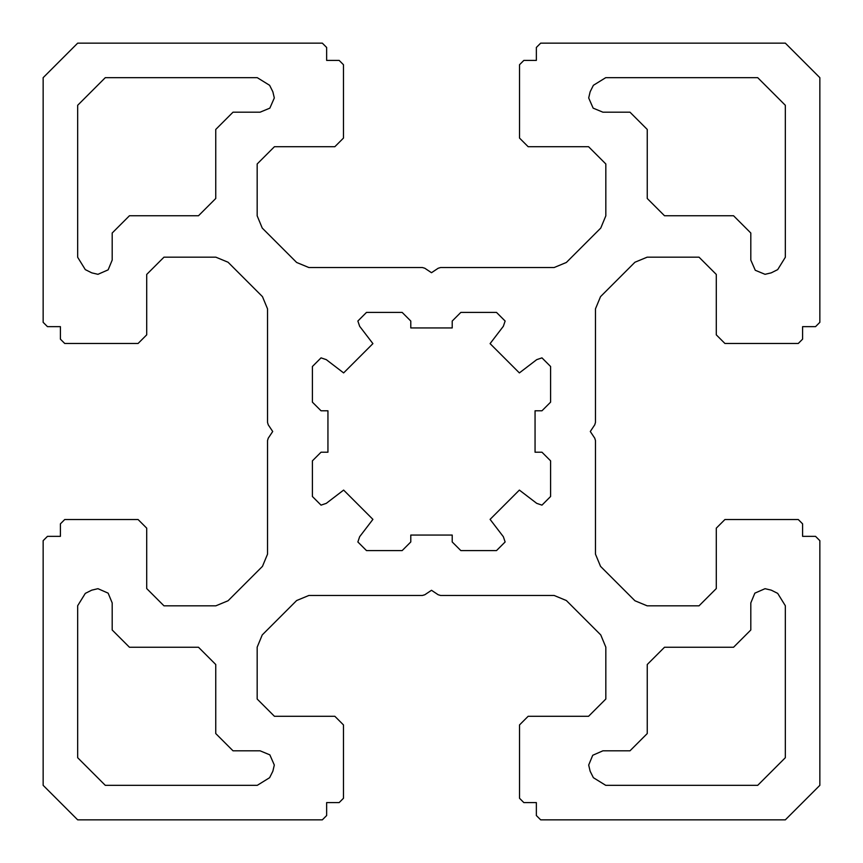 <?xml version="1.0" encoding="UTF-8"?>
<svg xmlns="http://www.w3.org/2000/svg" width="863" height="863" viewBox="0 0 863 863"><rect width="100%" height="100%" fill="white"/><g stroke="black" fill="none" stroke-linecap="round" stroke-linejoin="round"><path stroke-width="1.29" d="M97.961 274.315L108.145 269.849L112.19 260.087L112.19 233.01L129.45 215.75L198.49 215.75L215.75 198.49L215.75 129.45L233.01 112.19L260.087 112.19L269.849 108.145L274.315 97.961L272.859 91.78L269.623 85.308L257.271 77.67L105.286 77.67L77.67 105.286L77.67 257.271L85.308 269.623L91.78 272.859L97.961 274.315M765.039 274.315L771.22 272.859L777.692 269.623L785.33 257.271L785.33 105.286L757.714 77.67L605.729 77.67L593.377 85.308L590.141 91.78L588.685 97.961L593.151 108.145L602.913 112.19L629.99 112.19L647.25 129.45L647.25 198.49L664.51 215.75L733.55 215.75L750.81 233.01L750.81 260.087L755.276 270.27L765.039 274.315M97.961 588.685L91.78 590.141L85.308 593.377L77.67 605.729L77.67 757.714L105.286 785.33L257.271 785.33L269.623 777.692L272.859 771.22L274.315 765.039L269.849 754.855L260.087 750.81L233.01 750.81L215.75 733.55L215.75 664.51L198.49 647.25L129.45 647.25L112.19 629.99L112.19 602.913L108.145 593.151L97.961 588.685M366.495 312.406L357.865 321.036L359.644 326.279L372.913 343.625L343.625 372.913L326.279 359.644L321.036 357.865L312.406 366.495L312.406 402.158L321.036 410.788L327.94 410.788L327.94 452.212L321.036 452.212L312.406 460.842L312.406 496.505L321.036 505.135L326.279 503.356L343.625 490.087L372.913 519.375L359.644 536.721L357.865 541.964L366.495 550.594L402.158 550.594L410.788 541.964L410.788 535.06L452.212 535.06L452.212 541.964L460.842 550.594L496.505 550.594L505.135 541.964L503.356 536.721L490.087 519.375L519.375 490.087L536.721 503.356L541.964 505.135L550.594 496.505L550.594 460.842L541.964 452.212L535.06 452.212L535.06 410.788L541.964 410.788L550.594 402.158L550.594 366.495L541.964 357.865L536.721 359.644L519.375 372.913L490.087 343.625L503.356 326.279L505.135 321.036L496.505 312.406L460.842 312.406L452.212 321.036L452.212 327.94L410.788 327.94L410.788 321.036L402.158 312.406L366.495 312.406M588.685 765.039L590.141 771.22L593.377 777.692L605.729 785.33L757.714 785.33L785.33 757.714L785.33 605.729L777.692 593.377L771.22 590.141L765.039 588.685L754.855 593.151L750.81 602.913L750.81 629.99L733.55 647.25L664.51 647.25L647.25 664.51L647.25 733.55L629.99 750.81L602.913 750.81L592.73 755.276L588.685 765.039M326.646 47.465L322.331 43.15L77.67 43.15L43.15 77.67L43.15 322.331L47.465 326.646L60.41 326.646L60.41 339.159L64.725 343.474L138.08 343.474L146.71 334.844L146.71 274.434L163.97 257.174L215.847 257.174L228.059 262.233L262.471 296.645L267.53 308.857L267.53 422.428L268.253 424.823L272.708 431.5L268.253 438.177L267.53 440.572L267.53 554.143L262.471 566.355L228.059 600.767L215.847 605.826L163.97 605.826L146.71 588.566L146.71 528.156L138.08 519.526L64.725 519.526L60.41 523.841L60.41 536.355L47.465 536.355L43.15 540.67L43.15 785.33L77.67 819.85L322.331 819.85L326.646 815.535L326.646 802.59L339.159 802.59L343.474 798.275L343.474 724.92L334.844 716.29L274.434 716.29L257.174 699.03L257.174 647.153L262.233 634.941L296.645 600.529L308.857 595.47L422.428 595.47L424.823 594.747L431.5 590.292L438.177 594.747L440.572 595.47L554.143 595.47L566.355 600.529L600.767 634.941L605.826 647.153L605.826 699.03L588.566 716.29L528.156 716.29L519.526 724.92L519.526 798.275L523.841 802.59L536.355 802.59L536.355 815.535L540.67 819.85L785.33 819.85L819.85 785.33L819.85 540.67L815.535 536.355L802.59 536.355L802.59 523.841L798.275 519.526L724.92 519.526L716.29 528.156L716.29 588.566L699.03 605.826L647.153 605.826L634.941 600.767L600.529 566.355L595.47 554.143L595.47 440.572L594.747 438.177L590.292 431.5L594.747 424.823L595.47 422.428L595.47 308.857L600.529 296.645L634.941 262.233L647.153 257.174L699.03 257.174L716.29 274.434L716.29 334.844L724.92 343.474L798.275 343.474L802.59 339.159L802.59 326.646L815.535 326.646L819.85 322.331L819.85 77.67L785.33 43.15L540.67 43.15L536.355 47.465L536.355 60.41L523.841 60.41L519.526 64.725L519.526 138.08L528.156 146.71L588.566 146.71L605.826 163.97L605.826 215.847L600.767 228.059L566.355 262.471L554.143 267.53L440.572 267.53L438.177 268.253L431.5 272.708L424.823 268.253L422.428 267.53L308.857 267.53L296.645 262.471L262.233 228.059L257.174 215.847L257.174 163.97L274.434 146.71L334.844 146.71L343.474 138.08L343.474 64.725L339.159 60.41L326.646 60.41L326.646 47.465"/></g></svg>
